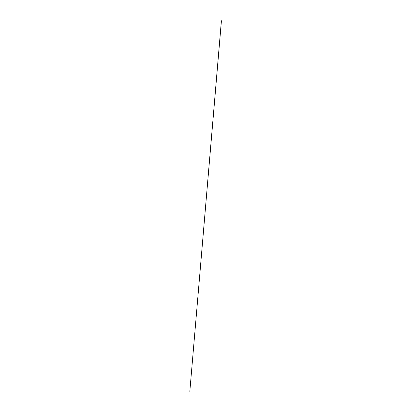 <?xml version="1.0" encoding="UTF-8"?>
<svg xmlns="http://www.w3.org/2000/svg" width="412" height="412" viewBox="0 0 412 412"><rect width="100%" height="100%" fill="white"/><g stroke="black" fill="none" stroke-linecap="round" stroke-linejoin="round"><path stroke-width="0.62" d="M221.965 20.914L221.62 21.197L221.615 20.77L221.98 20.955L221.671 21.187L221.692 20.76L221.919 21.115L221.599 21.146L221.543 20.868L221.867 20.796L221.651 21.172L221.527 20.904L221.965 20.986L221.774 21.187L221.574 20.816L221.872 20.796L221.666 21.172L221.651 20.765L221.965 20.935L221.563 21.089L221.579 20.811L221.872 20.785L221.708 21.177L221.641 20.765L221.97 20.935L221.568 21.089L221.574 20.811L221.903 20.801L221.641 21.146L221.538 20.873L221.975 20.966L221.79 21.172L221.651 20.755L221.965 20.888L221.553 21.043L221.615 20.77C221.738 21.156 222.027 20.785 221.543 20.981C222.027 20.785 221.738 21.156 221.615 20.77L221.553 21.043L221.965 20.888L221.651 20.755L221.79 21.172L221.975 20.966L221.538 20.873L221.641 21.146L221.903 20.801L221.574 20.811L221.568 21.089L221.97 20.935L221.641 20.765L221.708 21.177L221.872 20.785L221.579 20.811L221.563 21.089L221.965 20.935L221.651 20.765L221.666 21.172L221.872 20.796L221.574 20.816L221.774 21.187L221.965 20.986L221.527 20.904L221.651 21.172L221.867 20.796L221.543 20.868L221.599 21.146L221.919 21.115L221.692 20.76L221.671 21.187L221.934 21.084L221.671 21.187L221.692 20.76L221.919 21.115L221.599 21.146L221.543 20.868L221.867 20.796L221.651 21.172L221.527 20.904L221.965 20.986L221.774 21.187L221.574 20.816L221.872 20.796L221.666 21.172L221.651 20.765L221.965 20.935L221.563 21.089L221.579 20.811L221.872 20.785L221.708 21.177L221.641 20.765L221.97 20.935L221.568 21.089L221.574 20.811L221.903 20.801L221.641 21.146L221.538 20.873L221.975 20.966L221.79 21.172L221.651 20.755L221.965 20.888L221.553 21.043L221.615 20.77C221.738 21.156 222.027 20.785 221.543 20.981C222.027 20.785 221.738 21.156 221.615 20.77L221.553 21.043L221.965 20.888L221.651 20.755L221.79 21.172L221.975 20.966L221.538 20.873L221.641 21.146L221.903 20.801L221.574 20.811L221.568 21.089L221.97 20.935L221.641 20.765L221.708 21.177L221.872 20.785L221.579 20.811L221.563 21.089L221.965 20.935L221.651 20.765L221.666 21.172L221.872 20.796L221.574 20.816L221.774 21.187L221.965 20.986L221.527 20.904L221.651 21.172L221.867 20.796L221.543 20.868L221.599 21.146L221.919 21.115L221.692 20.76L221.671 21.187L221.934 21.084L221.671 21.187L221.692 20.76L221.919 21.115L221.599 21.146L221.543 20.868L221.867 20.796L221.651 21.172L221.527 20.904L221.965 20.986L221.774 21.187L221.574 20.816L221.872 20.796L221.666 21.172L221.651 20.765L221.965 20.935L221.563 21.089L221.579 20.811L221.872 20.785L221.708 21.177L221.641 20.765L221.97 20.935L221.568 21.089L221.574 20.811L221.903 20.801L221.641 21.146L221.538 20.873L221.975 20.966L221.79 21.172L221.651 20.755L221.965 20.888L221.553 21.043L221.615 20.77C221.738 21.156 222.027 20.785 221.543 20.981C222.027 20.785 221.738 21.156 221.615 20.77L221.553 21.043L221.965 20.888L221.651 20.755L221.79 21.172L221.975 20.966L221.538 20.873L221.641 21.146L221.903 20.801L221.574 20.811L221.568 21.089L221.97 20.935L221.641 20.765L221.708 21.177L221.872 20.785L221.579 20.811L221.563 21.089L221.965 20.935L221.651 20.765L221.666 21.172L221.872 20.796L221.574 20.816L221.774 21.187L221.965 20.986L221.527 20.904L221.651 21.172L221.867 20.796L221.543 20.868L221.599 21.146L221.919 21.115L221.692 20.76L221.671 21.187L221.934 21.084L221.671 21.187L221.692 20.76L221.919 21.115L221.599 21.146L221.543 20.868L221.867 20.796L221.651 21.172L221.527 20.904L221.965 20.986L221.774 21.187L221.574 20.816L221.872 20.796L221.666 21.172L221.651 20.765L221.965 20.935L221.563 21.089L221.579 20.811L221.872 20.785L221.708 21.177L221.641 20.765L221.97 20.935L221.568 21.089L221.574 20.811L221.903 20.801L221.641 21.146L221.538 20.873L221.975 20.966L221.79 21.172L221.651 20.755L221.965 20.888L221.553 21.043L221.615 20.77C221.738 21.156 222.027 20.785 221.543 20.981C222.027 20.785 221.738 21.156 221.615 20.77L221.553 21.043L221.965 20.888L221.651 20.755L221.79 21.172L221.975 20.966L221.538 20.873L221.641 21.146L221.903 20.801L221.574 20.811L221.568 21.089L221.97 20.935L221.641 20.765L221.708 21.177L221.872 20.785L221.579 20.811L221.563 21.089L221.965 20.935L221.651 20.765L221.666 21.172L221.872 20.796L221.574 20.816L221.774 21.187L221.965 20.986L221.527 20.904L221.651 21.172L221.867 20.796L221.543 20.868L221.599 21.146L221.919 21.115L221.692 20.76L221.671 21.187L221.934 21.084L221.558 20.806L221.965 20.904M221.769 21.223L221.362 20.955L221.816 20.621L222.171 20.888L221.857 21.197M222.068 20.749L221.368 20.976M221.538 20.842L221.98 21.048M221.409 21.089L189.829 391.4L221.373 20.971M221.563 20.806L221.98 21.002M221.955 21.074L221.517 20.863L221.955 21.074M221.95 21.105L221.532 20.852L221.95 21.084"/></g></svg>
